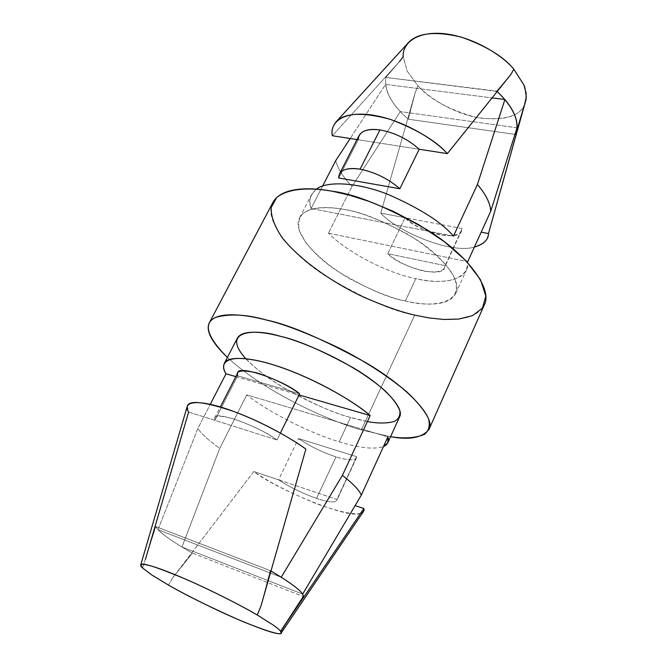 <?xml version="1.0" encoding="UTF-8"?>
<svg xmlns="http://www.w3.org/2000/svg" width="667" height="667" viewBox="0 0 667 667"><rect width="100%" height="100%" fill="white"/><g stroke="black" fill="none" stroke-linecap="round" stroke-linejoin="round"><path stroke-width="0.5" stroke-dasharray="3.33 2.5" d="M360.639 513.282C349.208 520.052 274.07 487.894 253.827 471.536L172.728 577.78L168.851 584.442L172.728 577.78L192.396 553.126L303.277 596.506L192.396 553.126C170.977 540.904 158.779 532.058 155.786 526.588L142.538 567.967L155.786 526.588C158.779 532.058 170.977 540.904 192.396 553.126L172.728 577.78L253.827 471.536L336.902 499.475L356.687 456.687L336.76 500.5C334.826 502.935 328.089 502.234 316.542 498.407C329.715 502.701 336.502 503.051 336.902 499.475L278.581 479.856C290.253 487.402 302.91 493.588 316.542 498.407L336.01 456.878C347.524 460.413 354.344 460.739 356.478 457.854L356.687 456.687L298.516 438.544C309.922 446.265 322.419 452.376 336.01 456.878L316.542 498.407C302.91 493.588 290.253 487.402 278.581 479.856L298.516 438.544L278.581 479.856L253.827 471.536C268.351 481.841 289.628 492.73 317.659 504.194C345.047 513.79 360.305 516.225 363.448 511.489M359.138 135.476L358.212 139.762L338.686 177.972L358.212 139.762L357.037 139.578L419.184 149.241L358.212 139.762M168.851 584.442L168.484 585.084L168.851 584.442M235.851 376.63L299.049 394.939L235.851 376.63M387.886 436.86L246.773 394.872C268.159 411.964 310.514 433.433 339.17 441.787C359.23 448.016 373.987 449.625 383.433 446.623C373.987 449.625 359.23 448.016 339.17 441.787C310.514 433.433 268.159 411.964 246.773 394.872L219.743 448.391C209.255 440.887 201.934 434.292 197.782 428.606L210.297 404.294L197.782 428.606L157.996 529.69L281.241 577.23C293.247 584.834 300.383 590.453 302.668 594.097L181.949 547.007L219.743 448.391L246.773 394.872L387.886 436.86M415.299 92.321L408.279 119.218C391.562 104.602 384.084 90.67 385.86 77.439L399.475 61.589L332.333 135.743L399.475 61.589L385.86 77.439C384.084 90.67 391.562 104.602 408.279 119.218L514.957 134.35L408.279 119.218L415.299 92.321L380.774 213.132L462.181 228.564C461.681 234.534 454.294 236.652 440.028 234.926C424.571 230.857 412.923 225.129 405.086 217.742L380.774 213.132L415.299 92.321L417.767 86.452L415.299 92.321M408.321 42.721C404.602 47.207 402.901 51.893 403.202 56.787L407.212 71.136L418.009 85.885L417.767 86.452L418.009 85.885L407.212 71.136L403.202 56.787L399.475 61.589M510.939 74.362L496.723 91.079L497.19 91.504L385.86 77.439L496.723 91.079L510.939 74.362M385.584 84.417L492.071 97.882L385.584 84.417L350.2 138.519L385.584 84.417C386.668 93.205 391.571 102.268 400.292 111.614C391.571 102.268 386.668 93.205 385.584 84.417M517.017 127.806L400.292 111.614L517.017 127.806M453.46 236.11L311.08 208.504C308.237 201.284 310.022 194.831 316.425 189.128L311.556 194.622C309.555 199.116 309.396 203.743 311.08 208.504L322.661 186.001L311.08 208.504L453.46 236.11M328.414 233.2L467.725 261.697C470.61 278.756 445.006 285.826 415.808 278.681C387.427 273.145 347.29 252.309 328.414 233.2C347.29 252.309 387.427 273.145 415.808 278.681L405.319 300.984C388.778 298.157 366.441 288.402 338.319 271.702C311.214 254.36 292.463 229.431 299.65 217.642C306.228 205.744 328.231 206.328 344.556 209.555C361.456 211.747 384.801 221.394 414.591 238.503C443.288 256.37 462.348 281.682 455.753 293.438C448.207 307.637 421.777 304.827 405.319 300.984L415.808 278.681C442.096 284.259 458.988 281.316 466.491 269.852L467.725 261.697L328.414 233.2L352.068 186.368L328.414 233.2M335.676 160.714C337.944 168.926 343.413 177.472 352.068 186.368L400.292 111.614L352.068 186.368C343.413 177.472 337.944 168.926 335.676 160.714M405.319 300.984C426.872 307.053 469.226 306.92 452.526 273.862C443.663 260.155 426.388 245.473 407.128 233.934C380.69 219.985 359.838 211.856 344.556 209.555C330.007 206.828 312.965 206.378 303.076 213.423C299.074 217.667 297.824 223.412 299.325 230.665L305.945 242.83C317.209 256.353 331.832 268.334 349.8 278.748C372.895 290.854 391.404 298.266 405.319 300.984M272.953 202.359C263.056 218.376 288.394 252.101 324.746 275.454C362.439 297.957 392.429 311.172 414.716 315.107C436.927 320.402 473.77 324.804 484.275 304.969M414.716 315.107L361.347 429.923C334.917 422.761 269.151 395.531 227.389 357.437C269.151 395.531 334.917 422.761 361.347 429.923L414.716 315.107M390.579 436.685L361.347 429.923L390.579 436.685M367.4 421.536L350.6 417.459C330.373 412.414 273.904 388.277 245.748 358.638M237.36 338.144C231.657 347.007 252.935 369.335 281.491 386.36C310.972 402.985 334.009 413.348 350.6 417.459C367.209 422.378 393.58 427.589 399.575 416.908M350.6 417.459L339.17 441.787L350.6 417.459M524.479 104.894C519.034 117 502.968 121.186 476.28 117.45C449.491 109.972 430.065 99.45 418.009 85.885C428.964 97.849 453.318 113.498 479.69 118.101C507.012 120.577 522.303 115.208 525.546 102.001M474.395 247.057C449.35 254.611 394.881 229.715 380.774 213.132C394.881 229.715 449.35 254.611 474.395 247.057M462.181 228.564L405.086 217.742L387.744 253.677L445.047 265.633L462.181 228.564L444.547 267.384C443.755 279.048 399.566 267.1 387.744 253.677L405.086 217.742C416.55 231.482 460.513 242.705 461.631 230.415L462.181 228.564M445.047 265.633L387.744 253.677C395.773 260.939 407.562 266.733 423.095 271.052C437.385 273.103 444.706 271.302 445.047 265.633M181.949 547.007C170.16 539.845 162.181 534.067 157.996 529.69L197.782 428.606C201.934 434.292 209.255 440.887 219.743 448.391L181.949 547.007L302.668 594.097C300.383 590.453 293.247 584.834 281.241 577.23L157.996 529.69C162.181 534.067 170.16 539.845 181.949 547.007M270.969 571.019L270.243 570.602L260.914 606.153L270.243 570.602L270.969 571.019M155.786 526.588L270.243 570.602L155.786 526.588M187.277 406.261L188.619 412.039L277.022 439.987C266.208 432.341 251.834 425.313 233.917 418.909C218.751 414.991 212.406 415.466 214.882 420.343L188.619 412.039L145.414 559.396M214.882 420.343L214.791 417.825C213.849 409.63 261.956 427.739 277.022 439.987L280.415 433.05L277.022 439.987L214.882 420.343L237.619 375.829L214.882 420.343M237.702 373.011L237.619 375.829L299.633 393.755L237.619 375.829M356.687 456.687C356.045 460.764 349.158 460.822 336.01 456.878C322.419 452.376 309.922 446.265 298.516 438.544L356.687 456.687M299.65 217.642L311.556 194.622M455.753 293.438L466.491 269.852M461.631 230.415L444.547 267.384M214.791 417.825L220.352 406.937M356.478 457.854L336.76 500.5"/><path stroke-width="1" d="M519.601 121.386L526.088 99.425L526.113 93.13L523.92 84.992L513.798 69.185L510.939 74.362L447.365 153.627C435.134 139.887 402.418 119.418 371.361 114.924C340.595 110.764 329.698 124.254 332.333 135.743L357.037 139.578L332.333 135.743C331.349 130.807 332.608 126.18 336.093 121.861C344.697 112.723 362.781 111.898 390.345 119.376C417.017 129.473 436.026 140.887 447.365 153.627L419.184 149.241L399.867 188.744L338.686 177.972L339.486 173.912C342.488 169.068 349.358 167.492 360.097 169.168L379.932 129.907C369.226 128.464 362.298 130.315 359.138 135.476L339.486 173.912M168.484 585.084L152.134 575.187L142.538 567.967L152.134 575.187L168.484 585.084C184.4 594.239 216.25 610.472 244.556 622.286C272.436 633.333 284.501 636.41 280.757 631.532L303.277 596.506C303.96 592.688 293.188 584.192 270.969 571.019C293.188 584.192 303.96 592.688 303.277 596.506L280.607 631.316L281.09 633.125C279.598 635.459 264.982 630.815 237.252 619.184C208.271 606.203 185.351 594.839 168.484 585.084M226.005 373.778L235.851 376.63L226.005 373.778C223.62 369.952 223.053 366.491 224.312 363.39C226.772 355.803 251.843 356.061 288.694 370.11C325.371 384.125 356.603 403.868 370.177 415.549C354.761 401.692 308.963 374.737 267.267 363.023C226.371 351.951 218.693 363.065 226.005 373.778L210.297 404.294L226.005 373.778M299.049 394.939L370.177 415.549L342.404 475.379C352.851 483.467 359.163 490.053 361.322 495.131L387.886 436.86L387.81 442.771L383.433 446.623C387.81 444.631 389.295 441.379 387.886 436.86L361.322 495.131L302.676 594.08L361.322 495.131C359.163 490.053 352.851 483.467 342.404 475.379L370.177 415.549L299.049 394.939M399.475 61.589L403.202 56.787C402.126 45.023 414.49 30.932 443.655 33.625C473.028 36.593 502.76 55.569 513.798 69.185L523.92 84.992L525.029 88.127L526.296 96.94L524.479 104.894M497.19 91.504C512.99 106.678 519.326 120.31 516.216 132.408L515.466 134.426C520.127 122.178 514.032 107.871 497.19 91.504M514.957 134.35L515.466 134.426L514.957 134.35M492.071 97.882L504.911 99.508C513.498 109.805 517.534 119.235 517.017 127.806L490.745 211.189C490.27 203.218 485.834 194.314 477.422 184.484L453.46 236.11C441.712 222.244 419.735 208.271 387.535 194.189C356.028 181.883 326.313 181.09 316.425 189.128C326.313 181.09 356.028 181.883 387.535 194.189C419.735 208.271 441.712 222.244 453.46 236.11L477.422 184.484L504.911 99.508L492.071 97.882M467.725 261.697L490.745 211.189L467.725 261.697M322.661 186.001L335.676 160.714L322.661 186.001M414.716 315.107C400.95 312.006 383.675 305.895 362.881 296.765C334.651 283.567 301.109 261.347 282.258 237.811C274.529 226.355 270.844 216.275 271.186 207.554L276.697 197.507C289.386 187.452 312.431 187.669 332.383 191.254L349.058 195.047L369.343 201.476L393.021 211.231L418.876 224.754L444.422 241.746L466.125 260.855L480.548 279.798L485.826 296.115L482.408 308.196L472.503 315.641L458.846 319.059L443.738 319.468L428.748 317.884L414.716 315.107M428.981 429.423L484.275 304.969C493.08 289.019 467.15 254.594 427.906 230.282C387.152 207.028 355.319 194.022 332.383 191.254C310.422 187.077 281.674 186.752 272.953 202.359L209.346 322.778C216.083 310.939 244.447 314.282 266.608 320.068C289.57 324.812 322.495 338.919 365.374 362.398C406.878 386.585 436.085 417.484 428.981 429.423C422.178 437.794 409.38 440.22 390.579 436.685C404.227 438.836 415.483 438.077 424.337 434.409C428.806 430.965 430.223 425.763 428.589 418.784C424.712 410.78 417.3 401.676 406.361 391.454C386.768 375.379 364.674 361.072 340.078 348.516C308.771 333.633 284.275 324.154 266.608 320.068C246.431 314.349 229.365 313.49 215.408 317.475C202.968 323.528 206.962 336.852 227.389 357.437C211.497 342.079 205.478 330.524 209.346 322.778M245.748 358.638C219.618 329.681 255.861 328.539 280.682 336.385C300.834 340.979 352.535 361.948 385.284 390.995C392.938 398.583 397.807 405.219 399.9 410.914C400.292 415.774 398.466 419.268 394.414 421.411C386.835 423.503 377.83 423.545 367.4 421.536M387.81 442.771L399.575 416.908C404.886 408.104 383.392 385.401 353.068 367.667C321.744 350.433 297.615 340.012 280.682 336.385C264.207 331.974 242.454 329.131 237.36 338.144L224.312 363.39M350.2 138.519L335.676 160.714L350.2 138.519M517.017 127.806C517.534 119.235 513.498 109.805 504.911 99.508L477.422 184.484C485.834 194.314 490.27 203.218 490.745 211.189L517.017 127.806M358.212 139.762C358.713 131.657 365.95 128.372 379.932 129.907C394.722 132.625 407.804 139.07 419.184 149.241L447.365 153.627L510.939 74.362L513.798 69.185C503.552 56.528 485.951 45.806 461.005 37.018C435.101 30.957 417.534 32.858 408.321 42.721L336.093 121.861M488.027 236.185C486.96 241.12 482.416 244.747 474.395 247.057C483.8 244.164 488.494 239.653 488.486 233.55L526.088 99.425L488.486 233.55L481.182 232.166L488.486 233.55L524.07 106.295L516.216 132.408M379.932 129.907L360.097 169.168C374.954 172.178 388.211 178.706 399.867 188.744L419.184 149.241C407.804 139.07 394.722 132.625 379.932 129.907M338.686 177.972L399.867 188.744C388.211 178.706 374.954 172.178 360.097 169.168C346.081 167.309 338.944 170.243 338.686 177.972M281.249 577.23L342.404 475.379L281.249 577.23M260.914 606.153L257.254 615.016L273.287 625.104C277.097 627.789 279.54 629.865 280.607 631.316C279.54 629.865 277.097 627.789 273.287 625.104L257.254 615.016C241.104 605.428 203.91 586.401 173.445 574.004C143.338 561.814 136.835 562.865 142.538 567.967L140.72 564.974C141.146 562.073 155.97 566.733 185.201 578.956C213.824 591.412 242.83 606.528 257.254 615.016L260.914 606.153L305.87 449.108L260.914 606.153M145.414 559.396L188.619 412.039C183.317 404.16 190.729 397.932 221.994 407.437C253.643 417.225 290.712 437.644 305.87 449.108C292.363 439.094 264.074 422.82 234.784 411.814C204.627 401.634 188.794 399.783 187.277 406.261L140.72 564.974M281.09 633.125L363.448 511.489L363.857 508.537L285.609 623.928L363.857 508.537L355.119 505.603L363.857 508.537C364.474 510.739 363.407 512.314 360.639 513.282M237.619 375.829C235.434 370.527 241.938 369.56 257.137 372.953C274.962 378.956 289.128 385.885 299.633 393.755L280.415 433.05L299.633 393.755C285.101 380.999 237.319 363.865 237.702 373.011L220.352 406.937"/></g></svg>
